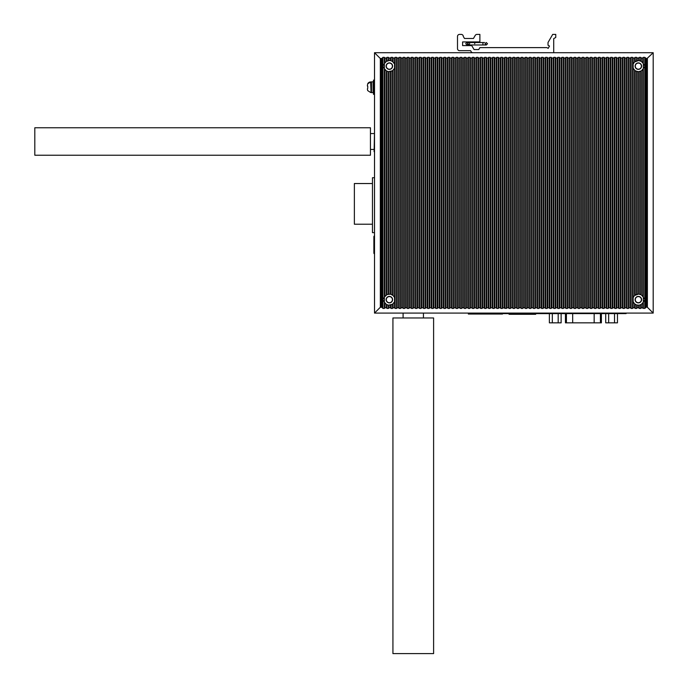 <?xml version="1.0" encoding="UTF-8"?>
<svg xmlns="http://www.w3.org/2000/svg" width="688" height="688" viewBox="0 0 688 688"><rect width="100%" height="100%" fill="white"/><g stroke="black" fill="none" stroke-linecap="round" stroke-linejoin="round"><path stroke-width="1.03" d="M374.513 253.003L373.876 253.003A1.015 1.015 0 0 0 374.513 253.941A1.015 1.015 0 0 1 373.876 253.003L373.876 236.732A1.015 1.015 0 0 1 374.513 235.786M509.043 313.625L509.043 314.287L510.057 314.287L509.344 314.287M535.384 314.287L510.057 314.287L535.685 314.287L535.685 313.616M626.106 313.083L626.106 313.59L500.185 313.625L500.185 313.083M502.524 313.083L502.524 314.038L468.356 314.046L468.356 313.083M558.192 313.608L558.192 322.844L549.385 322.844L549.385 313.616M552.318 313.608L552.318 322.844M561.124 313.608L561.124 322.844L558.192 322.844M617.463 313.59L617.463 322.844L605.715 322.844L605.715 313.599M601.389 313.599L601.389 322.844L565.45 322.844L565.45 313.608M608.648 313.599L608.648 322.844M614.522 313.59L614.522 322.844M433.603 317.959L392.925 317.959L392.925 653.6L433.603 653.6L433.603 317.959M423.438 313.083L423.438 317.959M403.091 313.083L403.091 317.959M389.365 302.703A3.053 3.053 0 0 0 392.409 299.658A3.053 3.053 0 0 0 389.365 296.605A3.053 3.053 0 0 0 386.312 299.658A3.053 3.053 0 0 0 389.365 302.703M638.344 302.703A3.053 3.053 0 0 0 641.397 299.658A3.053 3.053 0 0 0 638.344 296.605A3.053 3.053 0 0 0 635.291 299.658A3.053 3.053 0 0 0 638.344 302.703M392.409 66.134A3.053 3.053 0 0 0 389.365 63.081A3.053 3.053 0 0 0 386.312 66.134A3.053 3.053 0 0 0 389.365 69.187A3.053 3.053 0 0 0 392.409 66.134M641.397 66.134A3.053 3.053 0 0 0 638.344 63.081A3.053 3.053 0 0 0 635.291 66.134A3.053 3.053 0 0 0 638.344 69.187A3.053 3.053 0 0 0 641.397 66.134M374.513 80.109L373.498 80.109L373.498 94.351L374.513 94.351M373.085 92.622L373.085 81.838L371.46 81.838L371.46 92.622L373.085 92.622M371.056 92.519L370.651 81.941A3.251 3.251 0 0 0 367.676 83.867L367.392 85.561L367.676 83.867L370.651 81.941L371.056 92.519M367.753 90.575L367.409 89.311M367.753 86.12L367.753 88.339L367.753 86.12M367.392 85.561L367.426 86.06M367.753 88.339L367.392 88.89M374.513 52.709L653.196 52.709L653.196 313.083L374.513 313.083L374.513 52.709L380.326 58.523L381.926 58.48L381.926 307.312L380.326 307.269L374.513 313.083M653.196 52.709L646.703 58.807L644.759 57.345L643.323 57.345L642.721 58.007L641.285 58.007L640.691 57.345L639.255 57.345L638.653 58.007L637.217 58.007L636.624 57.345L635.187 57.345L634.585 58.007L633.149 58.007L632.556 57.345L631.12 57.345L630.518 58.007L629.081 58.007L628.488 57.345L627.043 57.345L626.45 58.007L625.014 58.007L624.42 57.345L622.975 57.345L622.382 58.007L620.946 58.007L620.352 57.345L618.908 57.345L618.314 58.007L616.878 58.007L616.285 57.345L614.84 57.345L614.246 58.007L612.81 58.007L612.208 57.345L610.772 57.345L610.179 58.007L608.742 58.007L608.14 57.345L606.704 57.345L606.111 58.007L604.675 58.007L604.073 57.345L602.636 57.345L602.043 58.007L600.607 58.007L600.005 57.345L598.569 57.345L597.975 58.007L596.53 58.007L595.937 57.345L594.501 57.345L593.907 58.007L592.463 58.007L591.869 57.345L590.433 57.345L589.84 58.007L588.395 58.007L587.801 57.345L586.365 57.345L585.772 58.007L584.327 58.007L583.734 57.345L582.297 57.345L581.695 58.007L580.259 58.007L579.666 57.345L578.23 57.345L577.628 58.007L576.191 58.007L575.598 57.345L574.162 57.345L573.56 58.007L572.124 58.007L571.53 57.345L570.094 57.345L569.492 58.007L568.056 58.007L567.462 57.345L566.026 57.345L565.424 58.007L563.988 58.007L563.395 57.345L561.95 57.345L561.356 58.007L559.92 58.007L559.327 57.345L557.882 57.345L557.289 58.007L555.852 58.007L555.259 57.345L553.814 57.345L553.221 58.007L551.785 58.007L551.191 57.345L549.746 57.345L549.153 58.007L547.717 58.007L547.115 57.345L545.679 57.345L545.085 58.007L543.649 58.007L543.047 57.345L541.611 57.345L541.017 58.007L539.581 58.007L538.979 57.345L537.543 57.345L536.95 58.007L535.513 58.007L534.911 57.345L533.475 57.345L532.882 58.007L531.437 58.007L530.844 57.345L529.407 57.345L528.814 58.007L527.369 58.007L526.776 57.345L525.34 57.345L524.746 58.007L523.301 58.007L522.708 57.345L521.272 57.345L520.678 58.007L519.234 58.007L518.64 57.345L515.166 58.007L514.572 57.345L513.136 57.345L512.534 58.007L511.098 58.007L510.505 57.345L510.505 308.439L511.098 307.777L512.534 307.777L513.136 308.439L513.136 57.345M381.926 307.312L382.949 308.439L384.386 308.439L384.979 307.777L386.415 307.777L387.017 308.439L388.453 308.439L389.047 307.777L390.492 307.777L391.085 308.439L392.521 308.439L393.115 307.777L394.559 307.777L395.153 308.439L396.589 308.439L397.182 307.777L398.627 307.777L399.221 308.439L400.657 308.439L401.25 307.777L402.695 307.777L403.288 308.439L404.725 308.439L405.327 307.777L406.763 307.777L407.356 308.439L408.792 308.439L409.394 307.777L410.831 307.777L411.424 308.439L412.86 308.439L413.462 307.777L414.898 307.777L415.492 308.439L416.928 308.439L417.53 307.777L418.966 307.777L419.56 308.439L421.004 308.439L421.598 307.777L423.034 307.777L423.627 308.439L425.072 308.439L425.666 307.777L427.102 307.777L427.695 308.439L429.14 308.439L429.733 307.777L431.17 307.777L431.763 308.439L433.208 308.439L433.801 307.777L435.237 307.777L435.839 308.439L437.276 308.439L437.869 307.777L439.305 307.777L439.907 308.439L441.343 308.439L441.937 307.777L443.373 307.777L443.975 308.439L445.411 308.439L446.005 307.777L447.441 307.777L448.043 308.439L449.479 308.439L450.072 307.777L451.509 307.777L452.111 308.439L453.547 308.439L454.14 307.777L455.585 307.777L456.178 308.439L457.615 308.439L458.208 307.777L459.653 307.777L460.246 308.439L461.682 308.439L462.276 307.777L463.721 307.777L464.314 308.439L465.75 308.439L466.344 307.777L467.788 307.777L468.382 308.439L469.818 308.439L470.42 307.777L471.856 307.777L472.45 308.439L473.886 308.439L474.488 307.777L475.924 307.777L476.517 308.439L477.954 308.439L478.556 307.777L479.992 307.777L480.585 308.439L482.021 308.439L482.623 307.777L484.06 307.777L484.653 308.439L486.089 308.439L486.691 307.777L488.127 307.777L488.721 308.439L490.166 308.439L490.759 307.777L492.195 307.777L492.789 308.439L494.233 308.439L494.827 307.777L496.263 307.777L496.856 308.439L498.301 308.439L498.895 307.777L500.331 307.777L500.924 308.439L502.369 308.439L502.962 307.777L506.437 308.439L507.03 307.777L508.466 307.777L509.068 308.439L509.068 57.345L510.505 57.345M509.068 57.345L508.466 58.007L507.03 58.007L506.437 57.345L506.437 308.439M505.001 308.439L505.001 57.345L506.437 57.345M505.001 57.345L504.399 58.007L502.962 58.007L502.369 57.345L502.369 308.439M500.924 308.439L500.933 57.345L502.369 57.345M500.933 57.345L500.331 58.007L498.895 58.007L498.301 57.345L498.301 308.439M496.856 308.439L496.856 57.345L498.301 57.345M496.856 57.345L496.263 58.007L494.827 58.007L494.233 57.345L494.233 308.439M492.789 308.439L492.789 57.345L494.233 57.345M492.789 57.345L492.195 58.007L490.759 58.007L490.166 57.345L490.166 308.439M488.721 308.439L488.721 57.345L490.166 57.345M488.721 57.345L488.127 58.007L486.691 58.007L486.098 57.345L486.089 308.439M484.653 308.439L484.653 57.345L486.098 57.345M484.653 57.345L484.06 58.007L482.623 58.007L482.021 57.345L482.021 308.439M480.585 308.439L480.585 57.345L482.021 57.345M480.585 57.345L479.992 58.007L478.556 58.007L477.954 57.345L477.954 308.439M476.517 308.439L476.517 57.345L477.954 57.345M476.517 57.345L475.924 58.007L474.488 58.007L473.886 57.345L473.886 308.439M472.45 308.439L472.45 57.345L473.886 57.345M472.45 57.345L471.856 58.007L470.42 58.007L469.818 57.345L469.818 308.439M468.382 308.439L468.382 57.345L469.818 57.345M468.382 57.345L467.788 58.007L466.344 58.007L465.75 57.345L465.75 308.439M464.314 308.439L464.314 57.345L465.75 57.345M464.314 57.345L463.721 58.007L462.276 58.007L461.682 57.345L461.682 308.439M460.246 308.439L460.246 57.345L461.682 57.345M460.246 57.345L459.653 58.007L458.208 58.007L457.615 57.345L457.615 308.439M456.178 308.439L456.178 57.345L457.615 57.345M456.178 57.345L455.585 58.007L454.14 58.007L453.547 57.345L453.547 308.439M452.111 308.439L452.111 57.345L453.547 57.345M452.111 57.345L451.517 58.007L450.072 58.007L449.479 57.345L449.479 308.439M448.043 308.439L448.043 57.345L449.479 57.345M448.043 57.345L447.441 58.007L446.005 58.007L445.411 57.345L445.411 308.439M443.975 308.439L443.975 57.345L445.411 57.345M443.975 57.345L443.373 58.007L441.937 58.007L441.343 57.345L441.343 308.439M439.907 308.439L439.907 57.345L441.343 57.345M439.907 57.345L439.305 58.007L437.869 58.007L437.276 57.345L437.276 308.439M435.839 308.439L435.839 57.345L437.276 57.345M435.839 57.345L435.237 58.007L433.801 58.007L433.208 57.345L433.208 308.439M431.763 308.439L431.763 57.345L433.208 57.345M431.763 57.345L431.17 58.007L429.733 58.007L429.14 57.345L429.14 308.439M427.695 308.439L427.695 57.345L429.14 57.345M427.695 57.345L427.102 58.007L425.666 58.007L425.072 57.345L425.072 308.439M423.627 308.439L423.627 57.345L425.072 57.345M423.627 57.345L423.034 58.007L421.598 58.007L421.004 57.345L421.004 308.439M419.56 308.439L419.56 57.345L421.004 57.345M419.56 57.345L418.966 58.007L417.53 58.007L416.928 57.345L416.928 308.439M415.492 308.439L415.492 57.345L416.928 57.345M415.492 57.345L414.898 58.007L413.462 58.007L412.86 57.345L412.86 308.439M411.424 308.439L411.424 57.345L412.86 57.345M411.424 57.345L410.831 58.007L409.394 58.007L408.792 57.345L408.792 308.439M407.356 308.439L407.356 57.345L408.792 57.345M407.356 57.345L406.763 58.007L405.327 58.007L404.725 57.345L404.725 308.439M403.288 308.439L403.288 57.345L404.725 57.345M403.288 57.345L402.695 58.007L401.259 58.007L400.657 57.345L400.657 308.439M399.221 308.439L399.221 57.345L400.657 57.345M399.221 57.345L398.627 58.007L397.182 58.007L396.589 57.345L396.589 308.439M395.153 308.439L395.153 57.345L396.589 57.345M395.153 57.345L394.559 58.007L393.115 58.007L392.521 57.345L392.521 61.516L394.559 64.053L394.559 68.207L392.521 70.752L388.453 71.655L386.424 70.89L384.386 68.688L384.386 63.58L386.424 61.378L389.365 60.535A5.59 5.59 0 0 1 389.761 60.553M390.148 60.596A5.59 5.59 0 0 1 390.492 60.656L391.085 60.811L391.085 57.345L392.521 57.345M391.085 57.345L390.492 58.007L389.047 58.007L388.453 57.345L388.453 60.613M387.017 61.051L387.017 57.345L388.453 57.345M387.017 57.345L386.424 58.007L384.979 58.007L384.386 57.345L384.386 63.58A5.59 5.59 0 0 1 385.168 62.436M382.949 308.439L382.949 57.345L384.386 57.345M382.949 57.345L381.926 58.48M642.54 295.952A5.59 5.59 0 0 1 643.323 297.104L643.323 68.688L641.285 70.89L638.344 71.724L635.187 70.752L633.149 68.207L633.149 64.053L634.585 61.989L638.653 60.544L641.285 61.378L643.323 63.58L643.323 68.688A5.59 5.59 0 0 1 642.54 69.832M644.759 57.345L644.759 308.439L641.285 307.777L641.285 304.414L639.255 305.171L636.624 304.982L634.585 303.804L633.149 301.731L633.149 297.577L634.585 295.513L638.653 294.068A5.59 5.59 0 0 1 639.573 294.197M639.573 71.595A5.59 5.59 0 0 1 638.653 71.715L638.653 294.068L641.285 294.894L643.323 297.104L643.323 302.213L641.285 304.414M644.759 308.439L646.496 306.977L647.382 307.269L653.196 313.083M509.068 308.439L510.505 308.439M514.572 57.345L514.572 308.439L513.136 308.439M514.572 308.439L515.166 307.777L516.602 307.777L517.204 308.439L517.204 57.345M518.64 57.345L518.64 308.439L517.204 308.439M518.64 308.439L519.234 307.777L520.678 307.777L521.272 308.439L521.272 57.345M522.708 57.345L522.708 308.439L521.272 308.439M522.708 308.439L523.301 307.777L524.746 307.777L525.34 308.439L525.34 57.345M526.776 57.345L526.776 308.439L525.34 308.439M526.776 308.439L527.369 307.777L528.814 307.777L529.407 308.439L529.407 57.345M530.844 57.345L530.844 308.439L529.407 308.439M530.844 308.439L531.437 307.777L532.882 307.777L533.475 308.439L533.475 57.345M534.911 57.345L534.911 308.439L533.475 308.439M534.911 308.439L535.513 307.777L536.95 307.777L537.543 308.439L537.543 57.345M538.979 57.345L538.979 308.439L537.543 308.439M538.979 308.439L539.581 307.777L541.017 307.777L541.611 308.439L541.611 57.345M543.047 57.345L543.047 308.439L541.611 308.439M543.047 308.439L543.649 307.777L545.085 307.777L545.679 308.439L545.679 57.345M547.115 57.345L547.115 308.439L545.679 308.439M547.115 308.439L547.717 307.777L549.153 307.777L549.746 308.439L549.746 57.345M551.191 57.345L551.183 308.439L549.746 308.439M551.183 308.439L551.785 307.777L553.221 307.777L553.814 308.439L553.814 57.345M555.259 57.345L555.259 308.439L553.814 308.439M555.259 308.439L555.852 307.777L557.289 307.777L557.882 308.439L557.882 57.345M559.327 57.345L559.327 308.439L557.882 308.439M559.327 308.439L559.92 307.777L561.356 307.777L561.95 308.439L561.95 57.345M563.395 57.345L563.395 308.439L561.95 308.439M563.395 308.439L563.988 307.777L565.424 307.777L566.018 308.439L566.026 57.345M567.462 57.345L567.462 308.439L566.018 308.439M567.462 308.439L568.056 307.777L569.492 307.777L570.094 308.439L570.094 57.345M571.53 57.345L571.53 308.439L570.094 308.439M571.53 308.439L572.124 307.777L573.56 307.777L574.162 308.439L574.162 57.345M575.598 57.345L575.598 308.439L574.162 308.439M575.598 308.439L576.191 307.777L577.628 307.777L578.23 308.439L578.23 57.345M579.666 57.345L579.666 308.439L578.23 308.439M579.666 308.439L580.259 307.777L581.695 307.777L582.297 308.439L582.297 57.345M583.734 57.345L583.734 308.439L582.297 308.439M583.734 308.439L584.327 307.777L585.772 307.777L586.365 308.439L586.365 57.345M587.801 57.345L587.801 308.439L586.365 308.439M587.801 308.439L588.395 307.777L589.84 307.777L590.433 308.439L590.433 57.345M591.869 57.345L591.869 308.439L590.433 308.439M591.869 308.439L592.463 307.777L593.907 307.777L594.501 308.439L594.501 57.345M595.937 57.345L595.937 308.439L594.501 308.439M595.937 308.439L596.53 307.777L597.975 307.777L598.569 308.439L598.569 57.345M600.005 57.345L600.005 308.439L598.569 308.439M600.005 308.439L600.607 307.777L602.043 307.777L602.636 308.439L602.636 57.345M604.073 57.345L604.073 308.439L602.636 308.439M604.073 308.439L604.675 307.777L606.111 307.777L606.704 308.439L606.704 57.345M608.14 57.345L608.14 308.439L606.704 308.439M608.14 308.439L608.742 307.777L610.179 307.777L610.772 308.439L610.772 57.345M612.208 57.345L612.208 308.439L610.772 308.439M612.208 308.439L612.81 307.777L614.246 307.777L614.84 308.439L614.84 57.345M616.285 57.345L616.276 308.439L614.84 308.439M616.276 308.439L616.878 307.777L618.314 307.777L618.908 308.439L618.908 57.345M620.352 57.345L620.352 308.439L618.908 308.439M620.352 308.439L620.946 307.777L622.382 307.777L622.975 308.439L622.975 57.345M624.42 57.345L624.42 308.439L622.975 308.439M624.42 308.439L625.014 307.777L626.45 307.777L627.043 308.439L627.043 57.345M628.488 57.345L628.488 308.439L627.043 308.439M628.488 308.439L629.081 307.777L630.518 307.777L631.111 308.439L631.12 57.345M632.556 57.345L632.556 308.439L631.111 308.439M632.556 308.439L633.149 307.777L634.585 307.777L635.187 308.439L635.187 304.268M636.624 304.982L636.624 308.439L635.187 308.439M636.624 308.439L637.217 307.777L638.653 307.777L639.255 308.439L639.255 305.171M640.691 304.732L640.691 308.439L639.255 308.439M640.691 308.439L641.285 307.777M643.865 67.037A5.59 5.59 0 0 1 643.753 67.553M643.727 67.665A5.59 5.59 0 0 1 643.469 68.37M641.448 70.787A5.59 5.59 0 0 1 640.347 71.354M638.653 58.007L638.653 60.544A5.59 5.59 0 0 1 639.573 60.673M640.347 60.914A5.59 5.59 0 0 1 641.448 61.481M642.54 62.436A5.59 5.59 0 0 1 643.323 63.58L643.323 57.345M643.469 63.898A5.59 5.59 0 0 1 643.719 64.595M643.753 64.706A5.59 5.59 0 0 1 643.865 65.231M643.865 300.561A5.59 5.59 0 0 1 643.753 301.077M643.727 301.189A5.59 5.59 0 0 1 643.469 301.894M643.323 308.439L643.323 302.213A5.59 5.59 0 0 1 642.54 303.356M641.448 304.311A5.59 5.59 0 0 1 640.347 304.879M639.573 305.111A5.59 5.59 0 0 1 638.653 305.24L638.653 307.777M640.347 294.438A5.59 5.59 0 0 1 641.448 294.997M643.469 297.422A5.59 5.59 0 0 1 643.719 298.11M643.753 298.231A5.59 5.59 0 0 1 643.865 298.747M633.803 302.918A5.59 5.59 0 0 1 633.803 296.39M634.431 295.659A5.59 5.59 0 0 1 635.523 294.825M636.305 294.447A5.59 5.59 0 0 1 637.561 294.12M637.561 305.197A5.59 5.59 0 0 1 636.297 304.861M635.523 304.483A5.59 5.59 0 0 1 634.422 303.649M633.803 69.402A5.59 5.59 0 0 1 633.803 62.866M634.431 62.144A5.59 5.59 0 0 1 635.523 61.301M636.305 60.922A5.59 5.59 0 0 1 637.561 60.596M637.561 71.672A5.59 5.59 0 0 1 636.297 71.337M635.523 70.967A5.59 5.59 0 0 1 634.431 70.124M638.344 62.875A3.251 3.251 0 0 0 635.093 66.134A3.251 3.251 0 0 0 638.344 69.385A3.251 3.251 0 0 0 641.594 66.134A3.251 3.251 0 0 0 638.344 62.875M638.344 296.399A3.251 3.251 0 0 0 635.093 299.658A3.251 3.251 0 0 0 638.344 302.909A3.251 3.251 0 0 0 641.594 299.658A3.251 3.251 0 0 0 638.344 296.399M390.148 294.12A5.59 5.59 0 0 1 390.492 294.172L393.115 295.513L394.559 297.577L394.559 301.731L392.521 304.268L388.453 305.171L386.415 304.414L384.386 302.213L384.386 297.104L387.017 294.576L390.492 294.172A5.59 5.59 0 0 1 391.403 294.447M393.906 62.866A5.59 5.59 0 0 1 393.906 69.402M393.278 70.124A5.59 5.59 0 0 1 392.186 70.959M391.403 71.346A5.59 5.59 0 0 1 390.148 71.672M389.365 60.535L390.492 60.656A5.59 5.59 0 0 1 391.403 60.922M392.186 61.301A5.59 5.59 0 0 1 393.278 62.144M391.085 60.811L392.521 61.516M383.844 298.747A5.59 5.59 0 0 1 383.956 298.231M383.981 298.119A5.59 5.59 0 0 1 384.231 297.422M385.168 69.832A5.59 5.59 0 0 1 384.386 68.688L384.386 297.104A5.59 5.59 0 0 1 385.168 295.952M386.26 294.997A5.59 5.59 0 0 1 387.353 294.43M388.135 294.197A5.59 5.59 0 0 1 389.047 294.068L389.047 71.715A5.59 5.59 0 0 1 388.127 71.586M389.047 307.777L389.047 305.24A5.59 5.59 0 0 1 388.127 305.111M387.353 304.879A5.59 5.59 0 0 1 386.26 304.311M385.168 303.356A5.59 5.59 0 0 1 384.386 302.213L384.386 308.439M384.231 301.894A5.59 5.59 0 0 1 383.981 301.198M383.956 301.077A5.59 5.59 0 0 1 383.844 300.561M383.844 65.231A5.59 5.59 0 0 1 383.956 64.706M383.981 64.603A5.59 5.59 0 0 1 384.231 63.898M386.26 61.481A5.59 5.59 0 0 1 387.353 60.914M388.135 60.673A5.59 5.59 0 0 1 389.047 60.544L389.047 58.007M387.353 71.354A5.59 5.59 0 0 1 386.26 70.787M384.231 68.37A5.59 5.59 0 0 1 383.981 67.673M383.956 67.553A5.59 5.59 0 0 1 383.844 67.037M389.365 62.875A3.251 3.251 0 0 0 386.106 66.134A3.251 3.251 0 0 0 389.365 69.385A3.251 3.251 0 0 0 392.616 66.134A3.251 3.251 0 0 0 389.365 62.875M393.906 296.39A5.59 5.59 0 0 1 393.906 302.918M393.278 303.649A5.59 5.59 0 0 1 392.186 304.483M391.403 304.861A5.59 5.59 0 0 1 390.148 305.197M392.186 294.825A5.59 5.59 0 0 1 393.278 295.659M389.365 302.909A3.251 3.251 0 0 0 392.616 299.658A3.251 3.251 0 0 0 389.365 296.399A3.251 3.251 0 0 0 386.106 299.658A3.251 3.251 0 0 0 389.365 302.909M472.923 52.709A2.038 2.038 0 0 1 471.16 51.695L470.575 50.671L459.541 50.671A2.038 2.038 0 0 1 457.503 48.642L457.503 36.438A2.038 2.038 0 0 1 459.541 34.4L461.261 34.4A2.038 2.038 0 0 1 463.291 36.438L464.469 38.468L473.464 38.468L475.227 35.415A2.038 2.038 0 0 1 476.99 34.4L479.88 34.4L479.88 41.925L462.594 41.925L462.594 45.589L471.744 45.589L474.041 49.562L478.762 49.562L479.88 47.618L546.908 47.618L548.173 48.358L549.497 46.062L548.026 45.219L548.026 42.501L552.705 34.4L555.758 34.4L555.758 37.453L553.72 38.623L553.72 52.709M471.744 42.536L471.744 41.925M467.677 42.536L467.677 41.925M474.694 43.757L474.901 42.536L474.694 43.757M469.741 43.757L468.863 44.135L469.741 43.757M469.164 42.776L468.545 42.699A1.221 0.697 90 0 0 468.193 42.536A1.221 0.697 90 0 0 467.496 43.757A1.221 0.697 90 0 0 468.193 44.978L467.066 44.978L468.227 44.135M372.475 224.219L354.372 224.219L354.372 183.533L372.475 183.533M374.513 131.331L374.109 151.67M370.445 133.567L374.109 133.567M370.445 149.434L374.109 149.434M370.445 155.23L370.445 127.77L34.804 127.77L34.804 155.23L370.445 155.23M374.513 232.647L372.475 232.647L372.475 177.728L374.513 177.728M374.513 236.732L373.876 236.732M510.057 313.625L510.057 314.287M534.671 314.287L534.671 313.616M566.422 322.844L566.422 313.608M572.674 322.844L572.674 313.608M594.165 322.844L594.165 313.599M600.418 322.844L600.418 313.599M601.338 322.844L601.338 313.599M565.51 322.844L565.51 313.608M641.285 61.378L641.285 58.007M642.721 58.007L642.721 62.651M645.774 307.312L645.774 58.48M646.496 58.807L646.496 306.977M642.721 303.133L642.721 307.777M637.217 307.777L637.217 305.137M634.585 303.804L634.585 307.777M633.149 307.777L633.149 301.731M633.149 64.053L633.149 58.007M633.149 297.577L633.149 68.207M634.585 58.007L634.585 61.989M635.187 61.516L635.187 57.345M636.624 57.345L636.624 60.811M637.217 60.656L637.217 58.007M639.255 60.613L639.255 57.345M640.691 57.345L640.691 61.051M642.721 69.608L642.721 296.175M641.285 294.894L641.285 70.89M640.691 71.208L640.691 294.576M634.585 70.279L634.585 295.513M635.187 295.04L635.187 70.752M637.217 294.18L637.217 71.612M639.255 294.137L639.255 71.655M636.624 71.457L636.624 294.335M630.518 58.007L630.518 307.777M629.081 307.777L629.081 58.007M626.45 58.007L626.45 307.777M625.014 307.777L625.014 58.007M622.382 58.007L622.382 307.777M620.946 307.777L620.946 58.007M618.314 58.007L618.314 307.777M616.878 307.777L616.878 58.007M614.246 58.007L614.246 307.777M612.81 307.777L612.81 58.007M610.179 58.007L610.179 307.777M608.742 307.777L608.742 58.007M606.111 58.007L606.111 307.777M604.675 307.777L604.675 58.007M602.043 58.007L602.043 307.777M600.607 307.777L600.607 58.007M597.975 58.007L597.975 307.777M596.53 307.777L596.53 58.007M593.907 58.007L593.907 307.777M592.463 307.777L592.463 58.007M589.84 58.007L589.84 307.777M588.395 307.777L588.395 58.007M585.772 58.007L585.772 307.777M584.327 307.777L584.327 58.007M581.695 58.007L581.695 307.777M580.259 307.777L580.259 58.007M577.628 58.007L577.628 307.777M576.191 307.777L576.191 58.007M573.56 58.007L573.56 307.777M572.124 307.777L572.124 58.007M569.492 58.007L569.492 307.777M568.056 307.777L568.056 58.007M565.424 58.007L565.424 307.777M563.988 307.777L563.988 58.007M561.356 58.007L561.356 307.777M559.92 307.777L559.92 58.007M557.289 58.007L557.289 307.777M555.852 307.777L555.852 58.007M553.221 58.007L553.221 307.777M551.785 307.777L551.785 58.007M549.153 58.007L549.153 307.777M547.717 307.777L547.717 58.007M545.085 58.007L545.085 307.777M543.649 307.777L543.649 58.007M541.017 58.007L541.017 307.777M539.581 307.777L539.581 58.007M536.95 58.007L536.95 307.777M535.513 307.777L535.513 58.007M532.882 58.007L532.882 307.777M531.437 307.777L531.437 58.007M528.814 58.007L528.814 307.777M527.369 307.777L527.369 58.007M524.746 58.007L524.746 307.777M523.301 307.777L523.301 58.007M520.678 58.007L520.678 307.777M519.234 307.777L519.234 58.007M516.602 58.007L516.602 307.777M515.166 307.777L515.166 58.007M512.534 58.007L512.534 307.777M511.098 307.777L511.098 58.007M508.466 58.007L508.466 307.777M507.03 307.777L507.03 58.007M504.399 58.007L504.399 307.777M502.962 307.777L502.962 58.007M500.331 58.007L500.331 307.777M498.895 307.777L498.895 58.007M496.263 58.007L496.263 307.777M494.827 307.777L494.827 58.007M492.195 58.007L492.195 307.777M490.759 307.777L490.759 58.007M488.127 58.007L488.127 307.777M486.691 307.777L486.691 58.007M484.06 58.007L484.06 307.777M482.623 307.777L482.623 58.007M479.992 58.007L479.992 307.777M478.556 307.777L478.556 58.007M475.924 58.007L475.924 307.777M474.488 307.777L474.488 58.007M471.856 58.007L471.856 307.777M470.42 307.777L470.42 58.007M467.788 58.007L467.788 307.777M466.344 307.777L466.344 58.007M463.721 58.007L463.721 307.777M462.276 307.777L462.276 58.007M459.653 58.007L459.653 307.777M458.208 307.777L458.208 58.007M455.585 58.007L455.585 307.777M454.14 307.777L454.14 58.007M451.517 58.007L451.509 307.777M450.072 307.777L450.072 58.007M447.441 58.007L447.441 307.777M446.005 307.777L446.005 58.007M443.373 58.007L443.373 307.777M441.937 307.777L441.937 58.007M439.305 58.007L439.305 307.777M437.869 307.777L437.869 58.007M435.237 58.007L435.237 307.777M433.801 307.777L433.801 58.007M431.17 58.007L431.17 307.777M429.733 307.777L429.733 58.007M427.102 58.007L427.102 307.777M425.666 307.777L425.666 58.007M423.034 58.007L423.034 307.777M421.598 307.777L421.598 58.007M418.966 58.007L418.966 307.777M417.53 307.777L417.53 58.007M414.898 58.007L414.898 307.777M413.462 307.777L413.462 58.007M410.831 58.007L410.831 307.777M409.394 307.777L409.394 58.007M406.763 58.007L406.763 307.777M405.327 307.777L405.327 58.007M402.695 58.007L402.695 307.777M401.25 307.777L401.259 58.007M398.627 58.007L398.627 307.777M397.182 307.777L397.182 58.007M394.559 58.007L394.559 64.053M394.559 301.731L394.559 307.777M394.559 68.207L394.559 297.577M393.115 61.989L393.115 58.007M390.492 71.612L390.492 294.172M388.453 71.655L388.453 294.137M390.492 305.137L390.492 307.777M388.453 305.171L388.453 308.439M387.017 308.439L387.017 304.732M386.415 304.414L386.415 307.777M384.979 307.777L384.979 303.133M384.979 62.651L384.979 58.007M386.424 58.007L386.424 61.378M390.492 58.007L390.492 60.656M386.424 70.89L386.415 294.894M384.979 296.175L384.979 69.608M387.017 294.576L387.017 71.208M381.212 306.977L381.212 58.807M381.006 58.807L381.006 306.977M380.326 307.269L380.326 58.523M647.382 58.523L647.382 307.269M646.703 306.977L646.703 58.807M391.085 294.335L391.085 71.457M392.521 70.752L392.521 295.04M393.115 295.513L393.115 70.279M393.115 307.777L393.115 303.804M392.521 304.268L392.521 308.439M391.085 308.439L391.085 304.982M482.924 44.978L482.924 42.536L467.066 42.536C465.449 43.095 465.449 43.903 467.066 44.978L486.287 44.978L487.508 43.757L486.287 42.536L485.066 43.757L486.287 44.978L474.901 44.978M370.651 92.519L367.676 90.584M467.677 42.699L468.193 42.536M474.901 42.536L484.558 42.536M486.287 42.536L487.508 43.757L486.287 44.978"/></g></svg>
